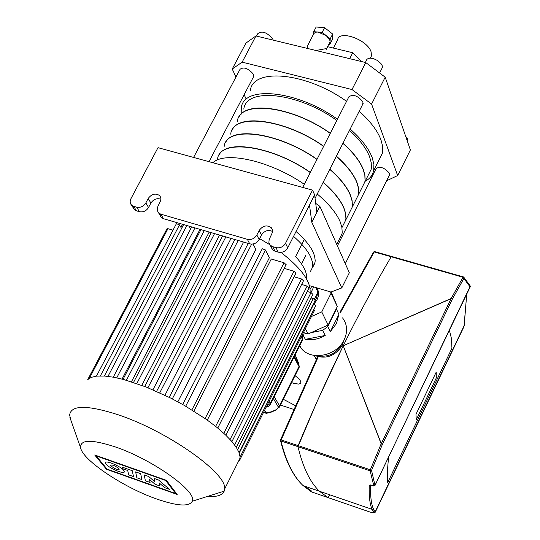 <?xml version="1.0" encoding="UTF-8"?>
<svg xmlns="http://www.w3.org/2000/svg" width="540" height="540" viewBox="0 0 540 540"><rect width="100%" height="100%" fill="white"/><g stroke="black" fill="none" stroke-linecap="round" stroke-linejoin="round"><path stroke-width="0.81" d="M415.996 414.329L436.219 372.094L436.307 377.933L416.232 419.884L415.996 414.329L436.219 372.094L436.307 377.933L416.232 419.884L415.996 414.329M388.665 456.975C387.45 467.485 387.139 475.99 387.727 482.49L451.946 348.212L451.4 338.344L449.429 330.318L451.4 338.344L451.946 348.212L387.727 482.49C387.139 475.99 387.45 467.485 388.665 456.975M343.805 340.49L342.198 345.445C335.158 356.191 325.931 359.519 314.523 355.435M342.488 342.691L341.726 344.459C335.9 353.943 327.679 357.683 317.048 355.671M374.983 485.507L373.606 485.858L370.589 484.981L369.218 485.318C368.894 496.348 369.846 504.36 372.074 509.348L373.889 512.447L372.121 512.784L327.848 497.529L319.484 491.272C310.007 482.166 302.839 467.303 297.999 446.668L316.966 401.78L343.231 345.762C358.945 313.949 374.929 284.283 391.183 256.763L391.675 256.466L391.183 256.763C358.263 312.518 327.26 375.469 298.161 445.615L297.999 446.668C302.839 467.303 310.007 482.166 319.484 491.272L327.895 497.543M328.354 497.138L329.697 494.782M316.474 359.147L313.754 355.313M295.036 375.631L299.457 379.303L300.78 381.584L300.793 382.86L300.159 383.656L298.363 384.109L291.519 382.698M283.271 399.276L295.178 405.526M311.452 491.832L303.163 485.656C293.456 476.503 286.072 461.606 281.003 440.971L280.543 439.844L281.158 439.925L318.236 356.825M342.542 317.871C347.321 324.338 347.868 331.628 344.189 339.741C336.994 355.799 311.594 361.091 301.55 348.759L299.525 346.046M330.298 331.675L338.911 314.314L336.454 323.548L330.298 331.675L327.794 326.545L322.697 330.352L311.06 332.647M325.228 335.462L305.357 339.363C312.167 340.477 318.789 339.181 325.228 335.462L322.697 330.352M305.357 339.363L302.569 334.253M311.033 292.626L313.679 286.909M315.745 287.523L317.945 292.106L316.406 298.404L314.881 300.875M317.237 287.969L318.499 291.958L318.29 296.298L317.054 299.747L313.963 304.054M317.945 292.106L314.415 299.16M331.256 291.944L337.318 306.545L328.144 325.026L308.084 333.97L303.426 332.532M330.521 291.911L331.06 293.22L321.752 311.904L311.418 316.528M337.318 306.545L331.06 293.22M328.144 325.026L321.752 311.904M308.084 333.97L305.363 328.651M335.651 302.542L337.196 306.254M338.911 314.314L336.454 309.11L327.794 326.545M306.619 333.518L302.731 334.287M336.474 308.239L336.454 309.11M391.675 256.466L463.334 276.885L391.675 256.466M340.234 312.944L374.254 251.937L463.003 277.236L451.157 298.485L343.231 345.762L381.166 443.826L370.319 469.78L281.158 439.925L281.003 440.971L370.136 470.846L371.54 470.387L370.319 469.78L370.136 470.846L373.862 486.034M373.889 512.447L374.47 512.48L372.074 509.348L303.163 485.656C293.139 476.334 285.586 461.282 280.503 440.512L280.543 439.844M370.487 485.069L369.218 485.318M464.083 277.58L470.03 285.674L470.279 286.706L374.983 485.345L371.54 470.387L382.367 444.474L452.216 299.369L451.157 298.485L381.166 443.826L382.367 444.474L381.328 443.759L343.231 345.762L451.224 298.62L452.216 299.369L464.036 278.147L463.469 276.925L463.003 277.236L470.144 286.99M466.668 294.388L464.204 325.6L375.145 511.9L374.47 512.48L375.145 511.9C371.723 507.553 370.211 498.623 370.609 485.096M464.279 325.323L463.158 328.32M298.526 363.035L299.228 367.207M295.124 354.868L297.155 359.593M271.08 411.932L264.229 412.506L265.882 413.228M273.355 398.486L278.329 407.079L277.634 408.49L275.11 410.44M279.2 407.383L279.47 405.769L274.226 396.745M140.677 473.668L141.824 479.54L136.836 477.765L135.641 471.886L140.677 473.668M133.481 476.577L128.662 474.863L127.717 470.489L122.29 468.565L121.946 467.033L132.26 470.691L133.481 476.577M144.254 474.937L148.675 476.503L154.764 481.687L154.305 478.501L158.531 479.993L169.533 489.395L164.673 487.667L159.057 482.8L159.509 485.831L155.027 484.238L149.384 479.365L150.08 482.483L145.368 480.809L144.254 474.937M106.13 464.15L105.503 462.881C104.983 459.709 120.677 466.169 123.748 470.408L124.342 471.643C124.794 474.782 109.283 468.396 106.13 464.15M118.854 468.666L119.165 469.314C117.302 469.921 114.575 468.781 110.99 465.878L110.673 465.224C112.543 464.616 115.27 465.764 118.854 468.666M96.228 455.909L165.706 480.485L175.669 493.526L107.055 469.105L96.228 455.909M177.167 494.451L106.441 469.26L94.703 454.977L166.401 480.337L177.167 494.451M115.25 446.904C91.368 439.128 79.832 439.459 80.649 447.896C82.775 460.303 123.626 487.499 156.398 498.906C177.262 506.135 189.223 506.912 192.281 501.242C197.485 491.63 152.51 459.445 115.25 446.904M207.482 496.429C216.878 497.063 222.453 495.295 224.195 491.144L224.593 489.119C227.894 473.857 167.542 430.994 117.828 414.659C86.994 404.811 70.922 404.96 69.62 415.105L70.976 420.485M239.308 460.951L240.097 457.056L239.011 452.459L236.21 447.214L231.714 441.349L225.443 434.828L217.181 427.586L206.482 419.479L184.525 405.52L170.802 398.122L145.814 386.87L123.694 379.505L113.744 377.244L104.652 376.043L96.606 376.117L91.307 377.339L87.736 379.586M199.631 229.25L199.854 229.649L122.047 379.08M209.21 232.038L131.463 381.773M180.725 227.036L182.783 224.336M259.632 238.66L269.791 244.681M280.962 252.389C301.219 268.178 310.925 281.495 310.082 292.343M219.578 235.062L141.791 385.337M231.046 238.403L152.955 389.792M242.663 241.792L243.236 242.872L164.943 395.226M253.058 243.992L255.845 249.365L177.849 401.807M182.709 404.487L262.265 248.751L265.437 249.973L269.393 257.715L191.909 409.887M193.887 411.115L271.283 259.011L284.06 262.757L205.112 418.514M87.764 379.559L166.934 228.845L167.954 228.683L173.009 230.162M313.382 303.872L315.711 305.707M313.841 309.447L314.442 310.48M239.321 460.897L238.957 460.364M311.135 297.959L313.227 298.586L315.164 300.321M312.937 294.361L310.993 292.613L307.247 291.492M181.568 228.494L179.489 224.89L176.411 223.675L96.458 376.137M303.48 280.766L301.509 278.978L294.077 276.777M309.076 287.854L307.112 286.085L301.631 284.452M295.954 273.058L293.969 271.242L284.155 268.353M286.058 264.593L284.06 262.757M190.627 229.001L189.007 226.152M304.263 239.45L295.596 256.581C303.716 265.498 307.375 272.97 306.585 279.018M305.883 255.143L301.489 263.858M314.638 263.864L313.632 265.093M315.029 262.312L312.579 267.327M336.427 156.155C346.646 165.213 353.45 173.873 356.839 182.129L358.519 187.826L358.769 192.969L358.54 194.542L355.347 200.9M342.92 143.343C353.093 152.442 359.849 161.156 363.19 169.493L364.831 175.244L365.047 180.448L364.804 182.034L361.57 188.494M237.276 121.628C239.274 99.758 291.418 105.516 330.224 133.407M232.079 130.194C239.159 112.759 287.759 120.67 323.683 146.252M329.825 169.175C340.092 178.187 346.943 186.793 350.386 194.974L352.1 200.617L352.384 205.7L352.168 207.245L349.029 213.509M336.346 156.317C346.565 165.375 353.369 174.029 356.758 182.291L358.439 187.988L358.688 193.131L358.459 194.697L355.266 201.062M230.715 134.17C232.551 112.563 284.654 118.591 323.595 146.414M225.464 142.83C232.403 125.651 280.982 133.785 317.027 159.307M323.197 182.237C333.511 191.214 340.416 199.76 343.913 207.866L345.661 213.449L345.985 218.471L345.776 219.996L342.684 226.166M329.744 169.337C340.011 178.349 346.862 186.955 350.305 195.136L352.019 200.779L352.31 205.855L352.087 207.407L348.948 213.671M224.127 146.752C225.808 125.415 277.871 131.713 316.946 159.469M218.822 155.513C225.626 138.591 274.185 146.954 310.351 172.409M370.433 57.935L371.48 55.89L371.122 51.948C367.646 39.724 338.938 29.444 337.601 39.886L333.382 48.074M350.163 129.067C361.274 138.895 368.597 148.338 372.134 157.403L373.916 164.376L373.7 170.546C372.668 175.223 369.832 178.794 365.195 181.258M359.201 111.24C370.244 121.122 377.494 130.646 380.957 139.826L382.556 145.928L382.691 151.457L382.408 153.158L378.932 160.097M343.008 143.181C353.174 152.28 359.93 160.994 363.272 169.331L364.912 175.088L365.128 180.286L364.885 181.879L361.645 188.339M349.475 130.417C359.606 139.55 366.309 148.325 369.596 156.735L371.203 162.547L371.385 167.805L371.129 169.418L367.848 175.972M407.336 141.115L407.531 138.922L405.628 136.188M273.166 40.122L272.889 39.231C267.125 32.333 262.103 30.463 257.823 33.629L256.52 36.086M381.901 68.465L382.394 67.487L382.232 65.725L380.909 63.491L377.136 60.338L374.011 58.86L370.953 58.151L368.449 58.334L366.889 59.366L365.357 62.471M329.454 42.998L330.048 41.567L329.765 39.947L326.201 35.579L317.932 32.049L315.711 32.191L313.848 33.52L307.571 45.785L307.24 48.384M326.592 48.539L315.934 50.49M323.116 182.399C333.43 191.376 340.335 199.922 343.832 208.028L345.58 213.611L345.904 218.626L345.695 220.158L342.603 226.321M338.85 240.125L342.002 233.834L342.205 232.268L341.847 227.131L340.004 221.407C336.191 212.747 328.603 203.614 317.237 193.995M304.297 184.295C270.385 160.906 225.281 150.674 212.875 162.743M337.412 245.889L376.137 168.541C380.133 166.03 384.588 167.643 389.502 173.374L389.306 175.345M193.59 157.444L240.03 69.296C243.803 66.602 248.319 68.303 253.584 74.398L253.874 76.14L253.429 76.984M302.697 187.434L348.86 96.842C353.045 93.926 357.75 95.621 362.975 101.918L362.718 104.301M293.551 236.405C301.86 243.621 307.544 250.425 310.615 256.817L312.329 261.583L312.755 265.835L312.613 267.125L310.041 272.241M296.035 231.498C304.331 238.734 310.007 245.558 313.051 251.971L314.564 255.987L315.191 260.354L315.029 262.325L312.613 267.125M132.86 205.983L134.318 209.642L136.445 210.829L133.691 206.294L131.558 205.099L130.687 203.978L130.12 202.156L130.437 199.631L158.011 147.663L312.525 190.134L314.624 194.866L309.488 204.991L311.81 222.264L341.8 287.908L330.973 292.046L309.467 285.66M133.691 206.294L136.681 207.164L139.428 211.7C143.242 212.396 146.279 210.998 148.547 207.515L145.834 202.952C143.559 206.456 140.508 207.86 136.681 207.164M145.834 202.952L148.196 198.497C151.652 193.914 155.459 192.942 159.624 195.575L160.812 197.559L160.934 199.976L157.451 207.428L157.214 210.431L161.237 217.445L163.445 218.7L160.778 214.164L158.564 212.909M160.778 214.164L247.367 239.321L249.73 243.851L163.445 218.7M249.73 243.851C253.739 244.593 256.885 243.169 259.166 239.571L256.838 235.022C254.543 238.633 251.39 240.064 247.367 239.321M256.838 235.022L259.193 230.425C262.885 225.558 266.935 224.66 271.33 227.738L272.43 229.763L272.538 232.146L269.129 239.666L268.893 242.609L272.437 249.649L275.042 251.228L272.768 246.706L270.149 245.12M272.768 246.706L275.967 247.631L278.228 252.153L275.042 251.228M312.525 190.134L285.518 243.31C283.223 246.942 280.037 248.387 275.967 247.631M159.786 213.773L161.237 217.445M139.428 211.7L136.445 210.829M271.094 245.929L272.437 249.649M278.228 252.153C282.285 252.909 285.457 251.478 287.739 247.853L285.518 243.31M341.8 287.908L349.326 272.761L319.869 206.321L315.711 203.384M314.726 263.594L314.375 263.621M319.869 206.321L311.81 222.264M217.519 159.381C219.038 138.314 271.06 144.889 310.271 172.571M313.187 266.598L313.139 266.078M310.135 289.049L311.837 286.362M314.624 194.866L316.852 212.288M272.612 231.471C268.232 229.493 264.533 230.668 261.509 234.988L259.166 239.571M161.014 199.26C156.951 197.883 153.583 199.159 150.896 203.067L148.547 207.515M309.488 204.991L287.739 247.853M328.793 44.267L329.859 44.361L330.237 38.759L322.151 32.393L313.726 31.698L313.598 34.175M329.859 44.361L332.276 39.67L332.667 34.047L324.587 27.682L316.17 27L313.726 31.698M330.237 38.759L332.667 34.047M322.151 32.393L324.587 27.682M255.953 35.95L245.916 43.105L232.234 69.026L242.143 62.147L255.953 35.95L365.749 62.566L351.999 89.546L371.588 104.085L385.189 77.186L365.749 62.566M385.189 77.186L410.393 149.945L397.663 175.547L386.586 180.792M246.044 98.766L244.148 94.689M235.946 77.038L232.234 69.026M371.898 177.005L370.818 176.722M371.588 104.085L397.663 175.547M243.817 109.134C245.97 86.994 298.154 92.482 336.825 120.447M238.673 117.599C245.889 99.914 294.509 107.602 330.305 133.245M250.304 90.632C252.74 67.379 306.504 72.421 346.565 101.338M241.191 114.149L241.286 107.845C243.506 84.969 297.209 90.389 337.46 119.212M242.143 62.147L351.999 89.546M326.234 49.444L327.692 46.703L352.735 52.738L361.422 61.52M327.692 46.703L326.275 49.451M352.735 52.738L349.69 58.678M314.557 356.913L314.678 356.407M391.527 256.426L374.753 251.647L391.527 256.426M339.93 312.302L373.518 252.126L374.746 251.647M304.519 486.128L311.195 490.765M327.848 497.529L311.702 491.967M293.983 357.156L299.012 366.505L279.47 405.769L278.262 406.904M299.106 365.026L294.415 356.285M297.108 359.464L298.472 362.9M263.824 411.831L264.229 412.506L263.594 412.297M265.835 412.398L264.58 410.312M274.901 410.238L270.925 412M270.378 404.44L270.351 403.319L266.483 406.512M302.292 334.807L302.36 340.369M301.219 336.96L302.366 339.174L270.351 403.319L269.116 401.233M167.954 228.683L89.377 378.29M238.167 240.476L159.766 392.803M214.556 233.597L136.816 383.549M251.654 244.121L172.321 398.891M265.437 249.973L185.713 406.202M225.862 236.891L147.94 387.72M313.787 303.993L239.247 453.087M313.227 298.586L237.654 449.611M310.993 292.613L234.637 444.98M179.489 224.89L100.373 375.901M301.509 278.978L223.823 433.316M307.112 286.085L230.074 439.519M293.969 271.242L215.656 426.357M194.96 227.887L116.755 377.838M186.86 225.524L107.993 376.367M204.235 230.594L126.401 380.255M261.509 234.988L259.193 230.425M150.896 203.067L148.196 198.497M314.152 355.381L315.738 358.452M317.662 356.677L280.55 439.817M280.402 405.041L293.517 409.327M291.56 382.617L294.509 383.562M374.591 251.606L373.592 251.998M299.815 345.465L301.55 348.759M370.528 484.967L373.694 485.987L375.01 485.453L470.306 286.045M463.982 326.606L466.756 294.206M375.28 512.17L463.975 326.612M298.762 363.636L299.275 367.112L279.599 406.661L275.056 410.468L270.189 412.58L266.402 413.276L263.493 412.493M266.139 407.194L268.765 406.202L270.567 404.075L302.555 339.977L302.67 335.603M80.649 447.896L69.91 417.461M156.614 391.385L234.86 239.517M169.236 397.332L248.218 243.412M144.727 386.451L222.568 235.933M211.268 232.639L133.529 382.442M240.097 457.076L315.779 305.572M239.524 460.485L314.503 310.351M239.044 452.547L315.232 300.186M313.011 294.226L236.318 447.39M286.139 264.438L207.32 420.073M309.143 287.712L231.937 441.605M296.028 272.909L217.762 428.058M303.554 280.625L225.821 435.186M191.7 226.935L113.279 377.163M183.613 224.579L104.355 376.022M200.961 229.635L123.032 379.33M240.084 458.116L224.593 489.119M192.281 501.242L224.195 491.144M364.804 182.034L358.54 194.542M358.459 194.697L352.168 207.245M352.087 207.407L345.776 219.996M370.346 58.111L371.48 55.89M382.408 153.158L373.7 170.546M371.129 169.418L364.885 181.879M407.322 141.082L407.66 140.407M379.607 72.988L382.394 67.487M326.545 48.62L329.994 41.945M345.695 220.158L341.942 227.644M345.29 263.655L389.644 174.663M209.014 161.683L253.874 76.14M315.063 198.288L363.143 103.457M134.318 209.642L131.558 205.099M342.002 233.834L336.731 244.357M272.525 230.155L271.33 227.738M160.846 197.694L159.624 195.575"/></g></svg>
